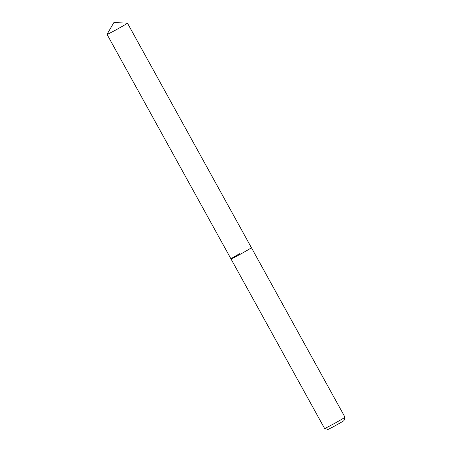 <?xml version="1.0" encoding="UTF-8"?>
<svg xmlns="http://www.w3.org/2000/svg" width="452" height="452" viewBox="0 0 452 452"><rect width="100%" height="100%" fill="white"/><g stroke="black" fill="none" stroke-linecap="round" stroke-linejoin="round"><path stroke-width="0.68" d="M239.56 253.719A11.65 0.407 -28.9 0 0 230.989 258.911L324.57 428.434A11.65 0.407 -28.9 0 0 324.587 428.439L327.915 429.4A9.198 0.322 -28.9 0 0 337.243 424.597A9.198 0.322 -28.9 0 0 344.006 420.518L344.972 417.19A11.65 0.407 -28.9 0 0 344.972 417.173L127.43 23.092A11.65 0.407 -28.9 0 0 127.396 23.086L113.847 22.6L107.034 34.324A11.65 0.407 -28.9 0 0 107.028 34.352A11.65 0.407 -28.9 0 0 118.859 28.284A11.65 0.407 -28.9 0 0 127.43 23.092M324.587 428.439A11.65 0.407 -28.9 0 0 336.401 422.36A11.65 0.407 -28.9 0 0 344.972 417.19M230.989 258.911A11.65 0.407 -28.9 0 0 242.82 252.837A11.65 0.407 -28.9 0 0 251.391 247.651A11.65 0.407 -28.9 0 1 242.82 252.837A11.65 0.407 -28.9 0 1 230.989 258.911L107.028 34.352"/></g></svg>
